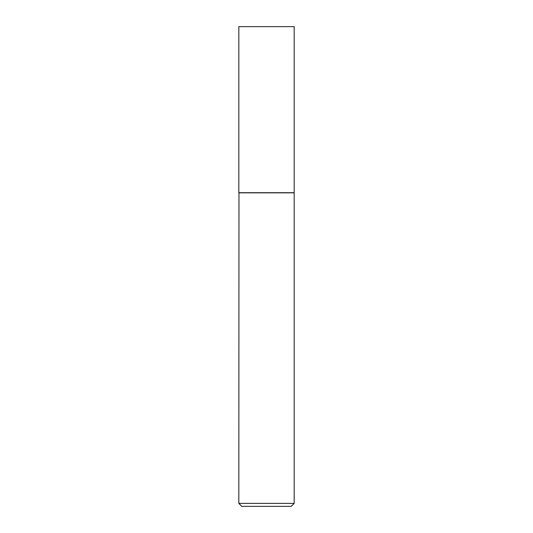 <?xml version="1.0" encoding="UTF-8"?>
<svg xmlns="http://www.w3.org/2000/svg" width="533" height="533" viewBox="0 0 533 533"><rect width="100%" height="100%" fill="white"/><g stroke="black" fill="none" stroke-linecap="round" stroke-linejoin="round"><path stroke-width="0.8" d="M294.176 26.65L238.824 26.65L238.824 192.699L294.176 192.699L294.176 26.65M238.971 192.699L238.824 503.399L294.176 503.399L294.176 192.846L238.824 192.846M294.176 503.399L291.225 506.35L241.775 506.35L238.824 503.399"/></g></svg>
